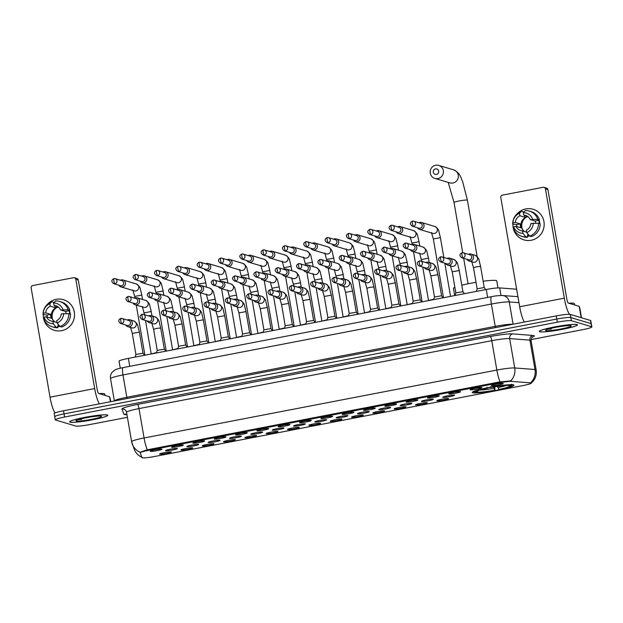 <?xml version="1.0" encoding="UTF-8"?>
<svg xmlns="http://www.w3.org/2000/svg" width="623" height="623" viewBox="0 0 623 623"><rect width="100%" height="100%" fill="white"/><g stroke="black" fill="none" stroke-linecap="round" stroke-linejoin="round"><path stroke-width="0.93" d="M513.508 384.897A21.166 2.064 170.2 0 0 490.737 387.148A21.166 2.064 170.2 0 0 472.25 392.428A21.166 2.064 170.2 0 0 472.709 392.755A21.166 2.064 170.2 0 0 495.472 390.504A21.166 2.064 170.2 0 0 513.967 385.216A21.166 2.064 170.2 0 0 513.508 384.897M470.24 389.78A5.989 0.584 -9.8 0 1 470.116 389.655A5.989 0.584 -9.8 0 1 475.513 388.16A5.989 0.584 -9.8 0 1 481.789 387.561A5.989 0.584 -9.8 0 1 481.898 387.615A5.989 0.584 -9.8 0 1 476.852 389.11A5.989 0.584 -9.8 0 1 470.24 389.78M448.91 393.884A5.989 0.584 -9.8 0 1 448.786 393.759A5.989 0.584 -9.8 0 1 454.19 392.272A5.989 0.584 -9.8 0 1 460.459 391.665A5.989 0.584 -9.8 0 1 460.576 391.719A5.989 0.584 -9.8 0 1 455.53 393.214A5.989 0.584 -9.8 0 1 448.91 393.884M427.588 397.988A5.989 0.584 -9.8 0 1 427.456 397.863A5.989 0.584 -9.8 0 1 432.86 396.376A5.989 0.584 -9.8 0 1 439.137 395.769A5.989 0.584 -9.8 0 1 439.246 395.831A5.989 0.584 -9.8 0 1 434.2 397.326A5.989 0.584 -9.8 0 1 427.588 397.988M406.258 402.1A5.989 0.584 -9.8 0 1 406.134 401.967A5.989 0.584 -9.8 0 1 411.538 400.48A5.989 0.584 -9.8 0 1 417.807 399.873A5.989 0.584 -9.8 0 1 417.924 399.935A5.989 0.584 -9.8 0 1 412.878 401.43A5.989 0.584 -9.8 0 1 406.258 402.1M384.928 406.204A5.989 0.584 -9.8 0 1 384.804 406.079A5.989 0.584 -9.8 0 1 390.208 404.584A5.989 0.584 -9.8 0 1 396.477 403.977A5.989 0.584 -9.8 0 1 396.594 404.039A5.989 0.584 -9.8 0 1 391.548 405.534A5.989 0.584 -9.8 0 1 384.928 406.204M363.606 410.308A5.989 0.584 -9.8 0 1 363.482 410.183A5.989 0.584 -9.8 0 1 368.886 408.688A5.989 0.584 -9.8 0 1 375.155 408.088A5.989 0.584 -9.8 0 1 375.272 408.143A5.989 0.584 -9.8 0 1 370.226 409.638A5.989 0.584 -9.8 0 1 363.606 410.308M342.276 414.412A5.989 0.584 -9.8 0 1 342.152 414.287A5.989 0.584 -9.8 0 1 347.556 412.8A5.989 0.584 -9.8 0 1 353.825 412.192A5.989 0.584 -9.8 0 1 353.942 412.247A5.989 0.584 -9.8 0 1 348.896 413.742A5.989 0.584 -9.8 0 1 342.276 414.412M320.954 418.516A5.989 0.584 -9.8 0 1 320.829 418.391A5.989 0.584 -9.8 0 1 326.234 416.904A5.989 0.584 -9.8 0 1 332.503 416.296A5.989 0.584 -9.8 0 1 332.612 416.359A5.989 0.584 -9.8 0 1 327.573 417.854A5.989 0.584 -9.8 0 1 320.954 418.516M299.624 422.628A5.989 0.584 -9.8 0 1 299.499 422.495A5.989 0.584 -9.8 0 1 304.904 421.008A5.989 0.584 -9.8 0 1 311.173 420.4A5.989 0.584 -9.8 0 1 311.29 420.463A5.989 0.584 -9.8 0 1 306.243 421.958A5.989 0.584 -9.8 0 1 299.624 422.628M278.302 426.732A5.989 0.584 -9.8 0 1 278.177 426.607A5.989 0.584 -9.8 0 1 283.582 425.112A5.989 0.584 -9.8 0 1 289.851 424.504A5.989 0.584 -9.8 0 1 289.96 424.567A5.989 0.584 -9.8 0 1 284.921 426.062A5.989 0.584 -9.8 0 1 278.302 426.732M256.972 430.836A5.989 0.584 -9.8 0 1 256.847 430.711A5.989 0.584 -9.8 0 1 262.252 429.216A5.989 0.584 -9.8 0 1 268.521 428.616A5.989 0.584 -9.8 0 1 268.638 428.671A5.989 0.584 -9.8 0 1 263.591 430.166A5.989 0.584 -9.8 0 1 256.972 430.836M235.65 434.94A5.989 0.584 -9.8 0 1 235.525 434.815A5.989 0.584 -9.8 0 1 240.922 433.328A5.989 0.584 -9.8 0 1 247.199 432.72A5.989 0.584 -9.8 0 1 247.308 432.775A5.989 0.584 -9.8 0 1 242.261 434.27A5.989 0.584 -9.8 0 1 235.65 434.94M214.32 439.044A5.989 0.584 -9.8 0 1 214.195 438.919A5.989 0.584 -9.8 0 1 219.6 437.432A5.989 0.584 -9.8 0 1 225.869 436.824A5.989 0.584 -9.8 0 1 225.985 436.887A5.989 0.584 -9.8 0 1 220.939 438.382A5.989 0.584 -9.8 0 1 214.32 439.044M192.998 443.155A5.989 0.584 -9.8 0 1 192.873 443.023A5.989 0.584 -9.8 0 1 198.27 441.536A5.989 0.584 -9.8 0 1 204.546 440.928A5.989 0.584 -9.8 0 1 204.656 440.991A5.989 0.584 -9.8 0 1 199.609 442.486A5.989 0.584 -9.8 0 1 192.998 443.155M171.668 447.259A5.989 0.584 -9.8 0 1 171.543 447.127A5.989 0.584 -9.8 0 1 176.948 445.64A5.989 0.584 -9.8 0 1 183.217 445.032A5.989 0.584 -9.8 0 1 183.333 445.095A5.989 0.584 -9.8 0 1 178.287 446.59A5.989 0.584 -9.8 0 1 171.668 447.259M150.345 451.364A5.989 0.584 -9.8 0 1 150.221 451.239A5.989 0.584 -9.8 0 1 155.618 449.744A5.989 0.584 -9.8 0 1 161.894 449.144A5.989 0.584 -9.8 0 1 162.003 449.199A5.989 0.584 -9.8 0 1 156.957 450.694A5.989 0.584 -9.8 0 1 150.345 451.364M491.563 385.676A5.989 0.584 -9.8 0 1 491.438 385.551A5.989 0.584 -9.8 0 1 496.843 384.056A5.989 0.584 -9.8 0 1 503.111 383.449A5.989 0.584 -9.8 0 1 503.228 383.511A5.989 0.584 -9.8 0 1 498.182 385.006A5.989 0.584 -9.8 0 1 491.563 385.676M442.922 397.334A5.989 0.584 -9.8 0 1 442.797 397.209A5.989 0.584 -9.8 0 1 448.202 395.722A5.989 0.584 -9.8 0 1 454.471 395.114A5.989 0.584 -9.8 0 1 454.588 395.177A5.989 0.584 -9.8 0 1 449.541 396.664A5.989 0.584 -9.8 0 1 442.922 397.334M421.592 401.446A5.989 0.584 -9.8 0 1 421.467 401.313A5.989 0.584 -9.8 0 1 426.872 399.826A5.989 0.584 -9.8 0 1 433.141 399.218A5.989 0.584 -9.8 0 1 433.258 399.281A5.989 0.584 -9.8 0 1 428.211 400.776A5.989 0.584 -9.8 0 1 421.592 401.446M400.27 405.55A5.989 0.584 -9.8 0 1 400.145 405.417A5.989 0.584 -9.8 0 1 405.55 403.93A5.989 0.584 -9.8 0 1 411.819 403.322A5.989 0.584 -9.8 0 1 411.928 403.385A5.989 0.584 -9.8 0 1 406.889 404.88A5.989 0.584 -9.8 0 1 400.27 405.55M378.94 409.654A5.989 0.584 -9.8 0 1 378.815 409.529A5.989 0.584 -9.8 0 1 384.22 408.034A5.989 0.584 -9.8 0 1 390.489 407.426A5.989 0.584 -9.8 0 1 390.605 407.489A5.989 0.584 -9.8 0 1 385.559 408.984A5.989 0.584 -9.8 0 1 378.94 409.654M357.618 413.758A5.989 0.584 -9.8 0 1 357.493 413.633A5.989 0.584 -9.8 0 1 362.898 412.138A5.989 0.584 -9.8 0 1 369.166 411.538A5.989 0.584 -9.8 0 1 369.275 411.593A5.989 0.584 -9.8 0 1 364.237 413.088A5.989 0.584 -9.8 0 1 357.618 413.758M336.288 417.862A5.989 0.584 -9.8 0 1 336.163 417.737A5.989 0.584 -9.8 0 1 341.568 416.25A5.989 0.584 -9.8 0 1 347.836 415.642A5.989 0.584 -9.8 0 1 347.953 415.697A5.989 0.584 -9.8 0 1 342.907 417.192A5.989 0.584 -9.8 0 1 336.288 417.862M314.965 421.973A5.989 0.584 -9.8 0 1 314.841 421.841A5.989 0.584 -9.8 0 1 320.238 420.354A5.989 0.584 -9.8 0 1 326.514 419.746A5.989 0.584 -9.8 0 1 326.623 419.809A5.989 0.584 -9.8 0 1 321.577 421.304A5.989 0.584 -9.8 0 1 314.965 421.973M293.635 426.077A5.989 0.584 -9.8 0 1 293.511 425.945A5.989 0.584 -9.8 0 1 298.915 424.458A5.989 0.584 -9.8 0 1 305.184 423.85A5.989 0.584 -9.8 0 1 305.301 423.913A5.989 0.584 -9.8 0 1 300.255 425.408A5.989 0.584 -9.8 0 1 293.635 426.077M272.313 430.182A5.989 0.584 -9.8 0 1 272.189 430.057A5.989 0.584 -9.8 0 1 277.585 428.562A5.989 0.584 -9.8 0 1 283.862 427.954A5.989 0.584 -9.8 0 1 283.971 428.017A5.989 0.584 -9.8 0 1 278.925 429.512A5.989 0.584 -9.8 0 1 272.313 430.182M250.983 434.286A5.989 0.584 -9.8 0 1 250.859 434.161A5.989 0.584 -9.8 0 1 256.263 432.666A5.989 0.584 -9.8 0 1 262.532 432.066A5.989 0.584 -9.8 0 1 262.649 432.121A5.989 0.584 -9.8 0 1 257.603 433.616A5.989 0.584 -9.8 0 1 250.983 434.286M229.661 438.39A5.989 0.584 -9.8 0 1 229.537 438.265A5.989 0.584 -9.8 0 1 234.933 436.778A5.989 0.584 -9.8 0 1 241.21 436.17A5.989 0.584 -9.8 0 1 241.319 436.225A5.989 0.584 -9.8 0 1 236.273 437.72A5.989 0.584 -9.8 0 1 229.661 438.39M208.331 442.501A5.989 0.584 -9.8 0 1 208.207 442.369A5.989 0.584 -9.8 0 1 213.611 440.882A5.989 0.584 -9.8 0 1 219.88 440.274A5.989 0.584 -9.8 0 1 219.997 440.336A5.989 0.584 -9.8 0 1 214.951 441.832A5.989 0.584 -9.8 0 1 208.331 442.501M187.009 446.605A5.989 0.584 -9.8 0 1 186.884 446.473A5.989 0.584 -9.8 0 1 192.281 444.986A5.989 0.584 -9.8 0 1 198.558 444.378A5.989 0.584 -9.8 0 1 198.667 444.44A5.989 0.584 -9.8 0 1 193.621 445.936A5.989 0.584 -9.8 0 1 187.009 446.605M165.679 450.709A5.989 0.584 -9.8 0 1 165.554 450.585A5.989 0.584 -9.8 0 1 170.959 449.09A5.989 0.584 -9.8 0 1 177.228 448.482A5.989 0.584 -9.8 0 1 177.345 448.544A5.989 0.584 -9.8 0 1 172.298 450.04A5.989 0.584 -9.8 0 1 165.679 450.709M436.933 400.784A5.989 0.584 -9.8 0 1 436.809 400.659A5.989 0.584 -9.8 0 1 442.213 399.172A5.989 0.584 -9.8 0 1 448.482 398.564A5.989 0.584 -9.8 0 1 448.591 398.627A5.989 0.584 -9.8 0 1 443.553 400.122A5.989 0.584 -9.8 0 1 436.933 400.784M415.603 404.895A5.989 0.584 -9.8 0 1 415.479 404.763A5.989 0.584 -9.8 0 1 420.883 403.276A5.989 0.584 -9.8 0 1 427.152 402.668A5.989 0.584 -9.8 0 1 427.269 402.731A5.989 0.584 -9.8 0 1 422.223 404.226A5.989 0.584 -9.8 0 1 415.603 404.895M394.281 409A5.989 0.584 -9.8 0 1 394.157 408.867A5.989 0.584 -9.8 0 1 399.553 407.38A5.989 0.584 -9.8 0 1 405.83 406.772A5.989 0.584 -9.8 0 1 405.939 406.835A5.989 0.584 -9.8 0 1 400.893 408.33A5.989 0.584 -9.8 0 1 394.281 409M372.951 413.104A5.989 0.584 -9.8 0 1 372.827 412.979A5.989 0.584 -9.8 0 1 378.231 411.484A5.989 0.584 -9.8 0 1 384.5 410.876A5.989 0.584 -9.8 0 1 384.617 410.939A5.989 0.584 -9.8 0 1 379.571 412.434A5.989 0.584 -9.8 0 1 372.951 413.104M351.629 417.208A5.989 0.584 -9.8 0 1 351.504 417.083A5.989 0.584 -9.8 0 1 356.901 415.588A5.989 0.584 -9.8 0 1 363.178 414.988A5.989 0.584 -9.8 0 1 363.287 415.043A5.989 0.584 -9.8 0 1 358.241 416.538A5.989 0.584 -9.8 0 1 351.629 417.208M330.299 421.312A5.989 0.584 -9.8 0 1 330.174 421.187A5.989 0.584 -9.8 0 1 335.579 419.7A5.989 0.584 -9.8 0 1 341.848 419.092A5.989 0.584 -9.8 0 1 341.965 419.154A5.989 0.584 -9.8 0 1 336.918 420.642A5.989 0.584 -9.8 0 1 330.299 421.312M308.977 425.423A5.989 0.584 -9.8 0 1 308.852 425.291A5.989 0.584 -9.8 0 1 314.249 423.804A5.989 0.584 -9.8 0 1 320.526 423.196A5.989 0.584 -9.8 0 1 320.635 423.258A5.989 0.584 -9.8 0 1 315.588 424.754A5.989 0.584 -9.8 0 1 308.977 425.423M287.647 429.527A5.989 0.584 -9.8 0 1 287.522 429.395A5.989 0.584 -9.8 0 1 292.927 427.908A5.989 0.584 -9.8 0 1 299.196 427.3A5.989 0.584 -9.8 0 1 299.313 427.362A5.989 0.584 -9.8 0 1 294.266 428.858A5.989 0.584 -9.8 0 1 287.647 429.527M266.325 433.631A5.989 0.584 -9.8 0 1 266.2 433.507A5.989 0.584 -9.8 0 1 271.597 432.012A5.989 0.584 -9.8 0 1 277.874 431.404A5.989 0.584 -9.8 0 1 277.983 431.466A5.989 0.584 -9.8 0 1 272.936 432.962A5.989 0.584 -9.8 0 1 266.325 433.631M244.995 437.735A5.989 0.584 -9.8 0 1 244.87 437.611A5.989 0.584 -9.8 0 1 250.275 436.116A5.989 0.584 -9.8 0 1 256.544 435.516A5.989 0.584 -9.8 0 1 256.66 435.57A5.989 0.584 -9.8 0 1 251.614 437.066A5.989 0.584 -9.8 0 1 244.995 437.735M223.673 441.839A5.989 0.584 -9.8 0 1 223.548 441.715A5.989 0.584 -9.8 0 1 228.945 440.227A5.989 0.584 -9.8 0 1 235.221 439.62A5.989 0.584 -9.8 0 1 235.33 439.682A5.989 0.584 -9.8 0 1 230.284 441.17A5.989 0.584 -9.8 0 1 223.673 441.839M202.343 445.951A5.989 0.584 -9.8 0 1 202.218 445.819A5.989 0.584 -9.8 0 1 207.623 444.331A5.989 0.584 -9.8 0 1 213.891 443.724A5.989 0.584 -9.8 0 1 214.008 443.786A5.989 0.584 -9.8 0 1 208.962 445.281A5.989 0.584 -9.8 0 1 202.343 445.951M181.02 450.055A5.989 0.584 -9.8 0 1 180.888 449.923A5.989 0.584 -9.8 0 1 186.293 448.435A5.989 0.584 -9.8 0 1 192.569 447.828A5.989 0.584 -9.8 0 1 192.678 447.89A5.989 0.584 -9.8 0 1 187.632 449.385A5.989 0.584 -9.8 0 1 181.02 450.055M159.69 454.159A5.989 0.584 -9.8 0 1 159.566 454.035A5.989 0.584 -9.8 0 1 164.97 452.539A5.989 0.584 -9.8 0 1 171.239 451.932A5.989 0.584 -9.8 0 1 171.356 451.994A5.989 0.584 -9.8 0 1 166.31 453.489A5.989 0.584 -9.8 0 1 159.69 454.159M530.485 382.857A10.786 1.051 -9.8 0 1 531.03 382.943A10.786 1.051 -9.8 0 1 531.263 383.106A10.786 1.051 -9.8 0 1 522.853 385.606L154.839 456.457A10.786 1.051 -9.8 0 1 141.997 457.648L140.167 452.859A10.786 1.051 -9.8 0 1 140.167 452.843A10.786 1.051 -9.8 0 1 148.57 450.343L499.342 382.818A10.786 1.051 -9.8 0 1 511.413 381.393L530.485 382.857M119.055 361.161L120.27 368.201L119.063 361.184A11.985 1.168 -9.8 0 1 119.055 361.161A11.985 1.168 -9.8 0 1 128.393 358.389L486.267 289.493A11.985 1.168 -9.8 0 1 499.677 287.912L516.638 289.212M577.046 324.567A19.375 1.892 170.2 0 0 556.207 326.623A19.375 1.892 170.2 0 0 539.284 331.459A19.375 1.892 170.2 0 0 539.705 331.755A19.375 1.892 170.2 0 0 560.536 329.699A19.375 1.892 170.2 0 0 577.459 324.863A19.375 1.892 170.2 0 0 577.046 324.567M107.405 414.98A19.375 1.892 170.2 0 0 86.566 417.036A19.375 1.892 170.2 0 0 69.644 421.872A19.375 1.892 170.2 0 0 70.064 422.168A19.375 1.892 170.2 0 0 90.896 420.104A19.375 1.892 170.2 0 0 107.826 415.276A19.375 1.892 170.2 0 0 107.405 414.98M141.826 457.189A13.979 13.908 159.1 0 1 134.288 449.378L131.624 441.676A15.98 1.558 -9.8 0 0 131.632 441.707A13.979 13.908 159.1 0 0 140.167 452.22L147.34 449.79A13.979 2.679 -100.9 0 1 144.077 437.977L496.843 370.062A15.98 1.558 -9.8 0 1 514.723 367.959L534.993 369.509A13.979 12.982 94.4 0 1 530.928 382.483L531.326 382.841M531.03 339.613L582.513 329.699A11.985 1.168 170.2 0 0 591.85 326.927L591.305 323.789A11.985 1.168 170.2 0 0 591.048 323.61L570.808 317.559A11.985 1.168 170.2 0 0 556.791 319.038L64.052 413.898A11.985 1.168 170.2 0 0 54.715 416.678A11.985 1.168 170.2 0 0 54.972 416.857M147.34 449.79L498.883 382.063L510.689 380.894A13.979 12.982 94.4 0 0 514.723 367.959L509.653 338.577A15.98 1.558 170.2 0 0 491.765 340.68L138.999 408.595A15.98 1.558 170.2 0 0 126.547 412.301A15.98 1.558 170.2 0 0 126.555 412.325L126.352 411.585A3.995 3.972 -20.9 0 0 121.944 409.101A19.967 1.947 -9.8 0 1 137.504 404.428L490.27 336.521A19.967 1.947 -9.8 0 1 512.62 333.889L532.891 335.447A19.967 1.947 -9.8 0 1 532.104 337.238M591.85 326.927A11.985 1.168 170.2 0 0 591.593 326.74L571.346 320.689A11.985 1.168 170.2 0 0 557.328 322.177L64.597 417.028A11.985 1.168 170.2 0 0 55.252 419.809A11.985 1.168 170.2 0 0 55.517 419.995L75.757 426.046A11.985 1.168 170.2 0 0 89.774 424.559L127.411 417.317M570.263 314.42A11.985 1.168 170.2 0 0 556.246 315.908L63.515 410.767A11.985 1.168 170.2 0 0 54.17 413.54L54.715 416.678A11.985 1.168 170.2 0 1 64.052 413.898L556.791 319.038A11.985 1.168 170.2 0 1 570.808 317.559L591.048 323.61A11.985 1.168 170.2 0 1 591.305 323.789L590.768 320.658A11.985 1.168 170.2 0 0 590.511 320.471L570.263 314.42L571.346 320.689M539.892 331.716A19.173 1.869 170.2 0 0 560.513 329.684A19.173 1.869 170.2 0 0 577.264 324.894A19.173 1.869 170.2 0 0 576.851 324.606A19.173 1.869 170.2 0 0 556.23 326.639A19.173 1.869 170.2 0 0 539.479 331.428A19.173 1.869 170.2 0 0 539.892 331.716M574.632 304.959L574.398 303.611A19.967 1.947 170.2 0 0 573.97 303.3A19.967 1.947 170.2 0 0 568.807 303.222M570.925 325.743A13.021 1.269 170.2 0 0 557.546 327.013A13.021 1.269 170.2 0 0 545.584 330.245A13.021 1.269 170.2 0 0 545.826 330.579A13.021 1.269 170.2 0 0 560.451 329.076A13.021 1.269 170.2 0 0 571.12 325.829A13.021 1.269 170.2 0 0 570.925 325.743M547.812 329.232L551.269 329.053L549.688 328.695M551.269 329.053L548.692 328.967M525.835 208.923A15.98 15.606 106.6 0 1 543.941 221.624A15.98 15.606 106.6 0 1 531.248 240.26A15.98 15.606 106.6 0 1 512.916 224.233A15.98 15.606 106.6 0 0 523.966 239.894L523.966 239.894A15.98 15.606 106.6 0 0 544.152 225.362A15.98 15.606 106.6 0 0 533.117 209.281L533.117 209.281A15.98 15.606 106.6 0 0 516.965 214.032A15.98 15.606 106.6 0 1 525.835 208.923M569.624 314.327A15.98 3.06 -100.9 0 1 564.321 298.16L545.444 188.878A1.994 1.947 -73.4 0 0 543.178 187.289L502.379 195.139A1.994 1.947 -73.4 0 0 500.791 197.475L519.668 306.757L564.321 298.16M524.325 322.052A15.98 3.06 -100.9 0 1 519.668 306.757M544.089 187.336L546.558 188.068A1.994 1.947 106.6 0 1 547.913 189.61L566.79 298.9A3.995 0.763 79.1 0 0 568.293 303.066L579.242 306.352L581.493 317.777L579.748 307.684M526.965 215.979L523.725 215.013A7.99 7.803 106.6 0 1 530.228 219.569L535.165 221.048A7.99 7.803 -73.4 0 1 535.78 223.135M538.474 223.244L530.905 223.486A7.99 7.803 106.6 0 1 526.349 230.183L526.762 232.589L529.714 236.109L531.357 236.6A13.184 12.873 106.6 0 0 540.125 223.735L538.474 223.244A13.184 12.873 106.6 0 1 529.714 236.109M524.94 231.647A7.99 7.803 106.6 0 1 528.07 216.734M527.743 216.477A7.99 7.803 -73.4 0 0 524.815 217.225L519.878 215.753A7.99 7.803 106.6 0 0 515.322 222.442L512.955 222.894L512.682 224.163L516.716 224.599A11.58 11.315 106.6 0 0 516.895 226.624M529.682 236.078A11.58 11.315 106.6 0 1 527.292 236.094M529.527 235.883A11.58 11.315 106.6 0 1 528.055 236L527.237 235.759L527.51 237.34A13.184 12.873 106.6 0 1 523.452 236.826L521.809 236.335A13.184 12.873 106.6 0 1 513.36 228.08L513.632 226.811L516 226.359L520.937 227.831A7.99 7.803 -73.4 0 1 520.26 223.914L515.322 222.442M523.452 213.401L523.094 211.789L521.451 211.298L519.465 213.339L519.878 215.753M526.692 232.177L522.495 230.923L522.915 233.329L525.867 236.849L527.51 237.34M525.867 236.849A13.184 12.873 106.6 0 1 521.809 236.335M512.682 224.163A13.184 12.873 106.6 0 1 521.451 211.298M533.272 223.034A10.389 10.139 106.6 0 1 526.762 232.589M522.915 233.329A10.389 10.139 106.6 0 1 513.632 226.811M512.955 222.894A10.389 10.139 106.6 0 1 519.465 213.339M522.495 230.923A7.99 7.803 106.6 0 1 516 226.359M538.965 219.911A11.58 11.315 106.6 0 1 539.853 223.657M539.354 223.509A11.58 11.315 106.6 0 0 538.708 220.363L537.883 220.121L539.448 219.818L537.797 219.327L530.228 219.569M523.725 215.013L523.312 212.599L525.298 210.558A13.184 12.873 106.6 0 1 529.355 211.072L530.998 211.563A13.184 12.873 106.6 0 1 539.448 219.818M529.355 211.072A13.184 12.873 106.6 0 1 537.797 219.327M523.312 212.599A10.389 10.139 106.6 0 1 532.595 219.117M522.518 229.505A9.984 9.75 106.6 0 1 526.201 217.17M524.473 215.231L524.815 217.225M538.708 220.363L535.165 221.048M527.65 233.648L528.055 236M520.26 223.914L516.716 224.599M70.259 422.129A19.173 1.869 170.2 0 0 90.88 420.089A19.173 1.869 170.2 0 0 107.623 415.307A19.173 1.869 170.2 0 0 107.211 415.011A19.173 1.869 170.2 0 0 86.589 417.052A19.173 1.869 170.2 0 0 69.838 421.833A19.173 1.869 170.2 0 0 70.259 422.129M104.991 395.371L104.757 394.024A19.967 1.947 170.2 0 0 104.329 393.713A19.967 1.947 170.2 0 0 99.166 393.627M101.284 416.156A13.021 1.269 170.2 0 0 87.905 417.426A13.021 1.269 170.2 0 0 75.944 420.657A13.021 1.269 170.2 0 0 76.185 420.984A13.021 1.269 170.2 0 0 90.81 419.489A13.021 1.269 170.2 0 0 101.479 416.242A13.021 1.269 170.2 0 0 101.284 416.156M78.179 419.645L81.629 419.466L80.048 419.108M81.629 419.466L79.051 419.38M435.508 168.919A2.796 2.733 -73.4 0 0 433.289 172.182A2.796 2.733 -73.4 0 0 436.45 174.401A2.796 2.733 -73.4 0 0 438.678 171.146A2.796 2.733 -73.4 0 0 435.508 168.919M437.953 178.567A6.791 6.635 106.6 0 1 430.174 171.582A6.791 6.635 106.6 0 1 438.748 165.407A6.791 6.635 106.6 0 1 437.953 178.567M497.972 287.912L496.757 280.887A21.969 2.142 170.2 0 0 496.282 280.552A21.969 2.142 170.2 0 0 483.137 281.238M494.631 386.867L495.075 390.356A19.009 1.853 170.2 0 1 475.294 392.451L474.391 391.82M473.472 391.47A19.811 1.931 170.2 0 0 473.566 391.571L474.477 392.21A19.009 1.853 170.2 0 1 487.287 388.028L486.984 387.195M490.838 386.455L491.134 387.288A19.009 1.853 170.2 0 1 510.922 385.193L511.561 384.259M475.294 392.451L477.078 392.108A17.171 1.674 170.2 0 0 494.701 390.247L495.075 390.356M487.287 388.028L487.669 388.145A17.171 1.674 170.2 0 0 476.237 391.571A17.171 1.674 170.2 0 0 476.252 391.867L474.477 392.21M510.922 385.193L509.139 385.536A17.171 1.674 170.2 0 0 491.516 387.405L491.134 387.288M494.701 390.247L493.657 386.938M478.534 389.998L477.078 392.108M487.684 387.724L487.669 388.145M476.252 391.867L476.704 391.205M476.027 282.297A21.969 2.142 170.2 0 0 461.783 285.194M454.86 287.32A21.969 2.142 170.2 0 0 453.466 288.363L454.704 295.567M497.504 386.19L498.93 389.616A19.009 1.853 170.2 0 0 511.787 385.785L512.433 384.874A19.811 1.931 170.2 0 0 512.495 384.734M512.379 384.508L511.74 385.442A19.009 1.853 170.2 0 1 511.787 385.785M498.548 389.507A17.171 1.674 170.2 0 0 509.957 385.785L511.74 385.442M509.957 385.785L509.505 385.466M417.472 227.738A3.598 3.512 -73.4 0 0 424.006 225.285A3.598 3.512 -73.4 0 0 418.96 222.769M412.278 226.188L418.975 228.189A2.593 2.539 -73.4 0 0 422.223 225.222A2.593 2.539 -73.4 0 0 420.463 223.213L413.765 221.212A2.593 2.539 -73.4 0 0 412.582 221.157A2.593 0.498 -100.9 0 0 412.527 221.149A2.593 0.498 -100.9 0 0 412.481 223.54A2.593 0.498 79.1 0 0 413.462 226.242A2.593 2.539 -73.4 0 0 413.765 221.212L412.527 221.149C409.802 222.528 409.716 224.202 412.278 226.188A2.593 2.539 -73.4 0 0 413.462 226.242M396.142 231.849A3.598 3.512 -73.4 0 0 402.676 229.389A3.598 3.512 -73.4 0 0 397.63 226.873M390.948 230.292L397.645 232.293A2.593 2.539 -73.4 0 0 400.893 229.326A2.593 2.539 -73.4 0 0 399.133 227.317L392.435 225.316A2.593 2.539 -73.4 0 0 391.252 225.261A2.593 0.498 -100.9 0 0 391.205 225.253A2.593 0.498 -100.9 0 0 391.158 227.644A2.593 0.498 79.1 0 0 392.132 230.354A2.593 2.539 -73.4 0 0 392.435 225.316L391.205 225.253C388.479 226.632 388.394 228.306 390.948 230.292A2.593 2.539 -73.4 0 0 392.132 230.354M374.82 235.953A3.598 3.512 -73.4 0 0 381.354 233.493A3.598 3.512 -73.4 0 0 376.308 230.977M369.626 234.396L376.323 236.397A2.593 2.539 -73.4 0 0 379.563 233.43A2.593 2.539 -73.4 0 0 377.811 231.429L371.113 229.428A2.593 2.539 -73.4 0 0 369.93 229.365A2.593 0.498 -100.9 0 0 369.875 229.365A2.593 0.498 -100.9 0 0 369.828 231.748A2.593 0.498 79.1 0 0 370.81 234.458A2.593 2.539 -73.4 0 0 371.113 229.428L369.875 229.365C367.149 230.736 367.064 232.418 369.626 234.396A2.593 2.539 -73.4 0 0 370.81 234.458M353.49 240.057A3.598 3.512 -73.4 0 0 360.024 237.597A3.598 3.512 -73.4 0 0 354.978 235.081M348.296 238.508L354.993 240.509A2.593 2.539 -73.4 0 0 358.241 237.534A2.593 2.539 -73.4 0 0 356.481 235.533L349.783 233.532A2.593 2.539 -73.4 0 0 348.6 233.469A2.593 0.498 -100.9 0 0 348.553 233.469A2.593 0.498 -100.9 0 0 348.506 235.86A2.593 0.498 79.1 0 0 349.48 238.562A2.593 2.539 -73.4 0 0 349.783 233.532L348.553 233.469C345.827 234.84 345.742 236.522 348.296 238.508A2.593 2.539 -73.4 0 0 349.48 238.562M332.168 244.161A3.598 3.512 -73.4 0 0 338.702 241.701A3.598 3.512 -73.4 0 0 333.655 239.185M326.974 242.612L333.671 244.613A2.593 2.539 -73.4 0 0 336.911 241.646A2.593 2.539 -73.4 0 0 335.158 239.637L328.461 237.636A2.593 2.539 -73.4 0 0 327.277 237.573A2.593 0.498 -100.9 0 0 327.223 237.573A2.593 0.498 -100.9 0 0 327.176 239.964A2.593 0.498 79.1 0 0 328.15 242.666A2.593 2.539 -73.4 0 0 328.461 237.636L327.223 237.573C324.497 238.944 324.412 240.626 326.974 242.612A2.593 2.539 -73.4 0 0 328.15 242.666M310.838 248.266A3.598 3.512 -73.4 0 0 317.372 245.812A3.598 3.512 -73.4 0 0 312.325 243.297M305.644 246.716L312.341 248.717A2.593 2.539 -73.4 0 0 315.588 245.75A2.593 2.539 -73.4 0 0 313.828 243.741L307.131 241.74A2.593 2.539 -73.4 0 0 305.948 241.685A2.593 0.498 -100.9 0 0 305.893 241.677A2.593 0.498 -100.9 0 0 305.854 244.068A2.593 0.498 79.1 0 0 306.828 246.77A2.593 2.539 -73.4 0 0 307.131 241.74L305.893 241.677C303.175 243.056 303.089 244.73 305.644 246.716A2.593 2.539 -73.4 0 0 306.828 246.77M289.508 252.377A3.598 3.512 -73.4 0 0 296.05 249.916A3.598 3.512 -73.4 0 0 290.996 247.401M284.314 250.82L291.019 252.821A2.593 2.539 -73.4 0 0 294.258 249.854A2.593 2.539 -73.4 0 0 292.506 247.845L285.801 245.844A2.593 2.539 -73.4 0 0 284.618 245.789A2.593 0.498 -100.9 0 0 284.571 245.781A2.593 0.498 -100.9 0 0 284.524 248.172A2.593 0.498 79.1 0 0 285.498 250.882A2.593 2.539 -73.4 0 0 285.801 245.844L284.571 245.781C281.845 247.16 281.76 248.834 284.314 250.82A2.593 2.539 -73.4 0 0 285.498 250.882M268.186 256.481A3.598 3.512 -73.4 0 0 274.72 254.02A3.598 3.512 -73.4 0 0 269.673 251.505M262.992 254.924L269.689 256.925A2.593 2.539 -73.4 0 0 272.936 253.958A2.593 2.539 -73.4 0 0 271.176 251.957L264.479 249.948A2.593 2.539 -73.4 0 0 263.295 249.893A2.593 0.498 -100.9 0 0 263.241 249.893A2.593 0.498 -100.9 0 0 263.202 252.276A2.593 0.498 79.1 0 0 264.175 254.986A2.593 2.539 -73.4 0 0 264.479 249.948L263.241 249.893C260.523 251.264 260.437 252.946 262.992 254.924A2.593 2.539 -73.4 0 0 264.175 254.986M246.856 260.585A3.598 3.512 -73.4 0 0 253.397 258.124A3.598 3.512 -73.4 0 0 248.343 255.609M241.662 259.036L248.367 261.037A2.593 2.539 -73.4 0 0 251.606 258.062A2.593 2.539 -73.4 0 0 249.846 256.061L243.149 254.059A2.593 2.539 -73.4 0 0 241.965 253.997A2.593 0.498 -100.9 0 0 241.919 253.997A2.593 0.498 -100.9 0 0 241.872 256.388A2.593 0.498 79.1 0 0 242.845 259.09A2.593 2.539 -73.4 0 0 243.149 254.059L241.919 253.997C239.193 255.368 239.107 257.05 241.662 259.036A2.593 2.539 -73.4 0 0 242.845 259.09M225.534 264.689A3.598 3.512 -73.4 0 0 232.068 262.228A3.598 3.512 -73.4 0 0 227.021 259.713M220.34 263.14L227.037 265.141A2.593 2.539 -73.4 0 0 230.284 262.174A2.593 2.539 -73.4 0 0 228.524 260.165L221.827 258.163A2.593 2.539 -73.4 0 0 220.643 258.101A2.593 0.498 -100.9 0 0 220.589 258.101A2.593 0.498 -100.9 0 0 220.55 260.492A2.593 0.498 79.1 0 0 221.523 263.194A2.593 2.539 -73.4 0 0 221.827 258.163L220.589 258.101C217.863 259.472 217.785 261.154 220.34 263.14A2.593 2.539 -73.4 0 0 221.523 263.194M204.204 268.793A3.598 3.512 -73.4 0 0 210.745 266.34A3.598 3.512 -73.4 0 0 205.691 263.825M199.01 267.244L205.707 269.245A2.593 2.539 -73.4 0 0 208.954 266.278A2.593 2.539 -73.4 0 0 207.194 264.269L200.497 262.267A2.593 2.539 -73.4 0 0 199.313 262.213A2.593 0.498 -100.9 0 0 199.267 262.205A2.593 0.498 -100.9 0 0 199.22 264.596A2.593 0.498 79.1 0 0 200.193 267.298A2.593 2.539 -73.4 0 0 200.497 262.267L199.267 262.205C196.541 263.584 196.455 265.258 199.01 267.244A2.593 2.539 -73.4 0 0 200.193 267.298M182.882 272.905A3.598 3.512 -73.4 0 0 189.415 270.444A3.598 3.512 -73.4 0 0 184.369 267.929M177.687 271.348L184.385 273.349A2.593 2.539 -73.4 0 0 187.632 270.382A2.593 2.539 -73.4 0 0 185.872 268.373L179.175 266.371A2.593 2.539 -73.4 0 0 177.991 266.317A2.593 0.498 -100.9 0 0 177.937 266.309A2.593 0.498 -100.9 0 0 177.898 268.7A2.593 0.498 79.1 0 0 178.871 271.41A2.593 2.539 -73.4 0 0 179.175 266.371L177.937 266.309C175.211 267.688 175.133 269.362 177.687 271.348A2.593 2.539 -73.4 0 0 178.871 271.41M161.552 277.009A3.598 3.512 -73.4 0 0 168.085 274.548A3.598 3.512 -73.4 0 0 163.039 272.033M156.357 275.452L163.055 277.453A2.593 2.539 -73.4 0 0 166.302 274.486A2.593 2.539 -73.4 0 0 164.542 272.485L157.845 270.475A2.593 2.539 -73.4 0 0 156.661 270.421A2.593 0.498 -100.9 0 0 156.614 270.421A2.593 0.498 -100.9 0 0 156.568 272.804A2.593 0.498 79.1 0 0 157.541 275.514A2.593 2.539 -73.4 0 0 157.845 270.475L156.614 270.421C153.889 271.792 153.803 273.474 156.357 275.452A2.593 2.539 -73.4 0 0 157.541 275.514M140.23 281.113A3.598 3.512 -73.4 0 0 146.763 278.652A3.598 3.512 -73.4 0 0 141.717 276.137M135.035 279.563L141.733 281.565A2.593 2.539 -73.4 0 0 144.98 278.59A2.593 2.539 -73.4 0 0 143.22 276.589L136.523 274.587A2.593 2.539 -73.4 0 0 135.339 274.525A2.593 0.498 -100.9 0 0 135.284 274.525A2.593 0.498 -100.9 0 0 135.246 276.916A2.593 0.498 79.1 0 0 136.219 279.618A2.593 2.539 -73.4 0 0 136.523 274.587L135.284 274.525C132.559 275.896 132.481 277.578 135.035 279.563A2.593 2.539 -73.4 0 0 136.219 279.618M118.9 285.217A3.598 3.512 -73.4 0 0 125.433 282.756A3.598 3.512 -73.4 0 0 120.387 280.241M113.705 283.667L120.403 285.669A2.593 2.539 -73.4 0 0 123.65 282.702A2.593 2.539 -73.4 0 0 121.89 280.693L115.193 278.691A2.593 2.539 -73.4 0 0 114.009 278.629A2.593 0.498 -100.9 0 0 113.962 278.629A2.593 0.498 -100.9 0 0 113.916 281.02A2.593 0.498 79.1 0 0 114.889 283.722A2.593 2.539 -73.4 0 0 115.193 278.691L113.962 278.629C111.237 280 111.151 281.682 113.705 283.667A2.593 2.539 -73.4 0 0 114.889 283.722M410.245 249.691A3.598 3.512 -73.4 0 0 416.779 247.23A3.598 3.512 -73.4 0 0 411.733 244.714M405.051 248.141L411.748 250.142A2.593 2.539 -73.4 0 0 414.996 247.175A2.593 2.539 -73.4 0 0 413.236 245.166L406.539 243.165A2.593 2.539 -73.4 0 0 405.355 243.102A2.593 0.498 -100.9 0 0 405.3 243.102A2.593 0.498 -100.9 0 0 405.262 245.493A2.593 0.498 79.1 0 0 406.235 248.195A2.593 2.539 -73.4 0 0 406.539 243.165L405.3 243.102C402.575 244.481 402.489 246.155 405.051 248.141A2.593 2.539 -73.4 0 0 406.235 248.195M422.737 267.057L428.507 300.465L433.818 299.25M388.916 253.795A3.598 3.512 -73.4 0 0 395.449 251.342A3.598 3.512 -73.4 0 0 390.403 248.826M383.721 252.245L390.419 254.246A2.593 2.539 -73.4 0 0 393.666 251.279A2.593 2.539 -73.4 0 0 391.906 249.27L385.209 247.269A2.593 2.539 -73.4 0 0 384.025 247.214A2.593 0.498 -100.9 0 0 383.978 247.206A2.593 0.498 -100.9 0 0 383.932 249.597A2.593 0.498 79.1 0 0 384.905 252.307A2.593 2.539 -73.4 0 0 385.209 247.269L383.978 247.206C381.253 248.585 381.167 250.259 383.721 252.245A2.593 2.539 -73.4 0 0 384.905 252.307M407.138 304.725L412.488 303.362M367.593 257.906A3.598 3.512 -73.4 0 0 374.127 255.446A3.598 3.512 -73.4 0 0 369.081 252.93M362.399 256.349L369.096 258.35A2.593 2.539 -73.4 0 0 372.344 255.383A2.593 2.539 -73.4 0 0 370.584 253.374L363.887 251.373A2.593 2.539 -73.4 0 0 362.703 251.318A2.593 0.498 -100.9 0 0 362.648 251.31A2.593 0.498 -100.9 0 0 362.602 253.701A2.593 0.498 79.1 0 0 363.583 256.411A2.593 2.539 -73.4 0 0 363.887 251.373L362.648 251.31C359.923 252.689 359.837 254.371 362.399 256.349A2.593 2.539 -73.4 0 0 363.583 256.411M380.085 275.273L385.855 308.681L391.166 307.466M346.263 262.01A3.598 3.512 -73.4 0 0 352.797 259.55A3.598 3.512 -73.4 0 0 347.751 257.034M341.069 260.453L347.766 262.462A2.593 2.539 -73.4 0 0 351.014 259.487A2.593 2.539 -73.4 0 0 349.254 257.486L342.557 255.485A2.593 2.539 -73.4 0 0 341.373 255.422A2.593 0.498 -100.9 0 0 341.326 255.422A2.593 0.498 -100.9 0 0 341.279 257.805A2.593 0.498 79.1 0 0 342.253 260.515A2.593 2.539 -73.4 0 0 342.557 255.485L341.326 255.422C338.601 256.793 338.515 258.475 341.069 260.453A2.593 2.539 -73.4 0 0 342.253 260.515M364.486 312.933L369.836 311.57M324.941 266.114A3.598 3.512 -73.4 0 0 331.475 263.654A3.598 3.512 -73.4 0 0 326.429 261.138M319.747 264.565L326.444 266.566A2.593 2.539 -73.4 0 0 329.692 263.591A2.593 2.539 -73.4 0 0 327.932 261.59L321.234 259.589A2.593 2.539 -73.4 0 0 320.051 259.526A2.593 0.498 -100.9 0 0 319.996 259.526A2.593 0.498 -100.9 0 0 319.949 261.917A2.593 0.498 79.1 0 0 320.931 264.619A2.593 2.539 -73.4 0 0 321.234 259.589L319.996 259.526C317.271 260.897 317.185 262.579 319.747 264.565A2.593 2.539 -73.4 0 0 320.931 264.619M343.203 316.897L348.514 315.674M303.611 270.218A3.598 3.512 -73.4 0 0 310.145 267.758A3.598 3.512 -73.4 0 0 305.099 265.242M298.417 268.669L305.114 270.67A2.593 2.539 -73.4 0 0 308.362 267.703A2.593 2.539 -73.4 0 0 306.602 265.694L299.904 263.693A2.593 2.539 -73.4 0 0 298.721 263.63A2.593 0.498 -100.9 0 0 298.674 263.63A2.593 0.498 -100.9 0 0 298.627 266.021A2.593 0.498 79.1 0 0 299.601 268.723A2.593 2.539 -73.4 0 0 299.904 263.693L298.674 263.63C295.948 265.009 295.863 266.683 298.417 268.669A2.593 2.539 -73.4 0 0 299.601 268.723M321.834 321.149L327.184 319.778M282.289 274.322A3.598 3.512 -73.4 0 0 288.823 271.869A3.598 3.512 -73.4 0 0 283.776 269.354M277.095 272.773L283.792 274.774A2.593 2.539 -73.4 0 0 287.032 271.807A2.593 2.539 -73.4 0 0 285.279 269.798L278.582 267.797A2.593 2.539 -73.4 0 0 277.399 267.742A2.593 0.498 -100.9 0 0 277.344 267.734A2.593 0.498 -100.9 0 0 277.297 270.125A2.593 0.498 79.1 0 0 278.279 272.835A2.593 2.539 -73.4 0 0 278.582 267.797L277.344 267.734C274.618 269.113 274.533 270.787 277.095 272.773A2.593 2.539 -73.4 0 0 278.279 272.835M300.551 325.113L305.862 323.89M260.959 278.434A3.598 3.512 -73.4 0 0 267.493 275.973A3.598 3.512 -73.4 0 0 262.447 273.458M255.765 276.877L262.462 278.878A2.593 2.539 -73.4 0 0 265.709 275.911A2.593 2.539 -73.4 0 0 263.95 273.902L257.252 271.901A2.593 2.539 -73.4 0 0 256.069 271.846A2.593 0.498 -100.9 0 0 256.022 271.838A2.593 0.498 -100.9 0 0 255.975 274.229A2.593 0.498 79.1 0 0 256.949 276.939A2.593 2.539 -73.4 0 0 257.252 271.901L256.022 271.838C253.296 273.217 253.211 274.899 255.765 276.877A2.593 2.539 -73.4 0 0 256.949 276.939M273.45 295.8L279.221 329.209L284.532 327.994M239.637 282.538A3.598 3.512 -73.4 0 0 246.171 280.077A3.598 3.512 -73.4 0 0 241.124 277.562M234.443 280.981L241.14 282.99A2.593 2.539 -73.4 0 0 244.38 280.015A2.593 2.539 -73.4 0 0 242.627 278.014L235.93 276.012A2.593 2.539 -73.4 0 0 234.746 275.95A2.593 0.498 -100.9 0 0 234.692 275.95A2.593 0.498 -100.9 0 0 234.645 278.333A2.593 0.498 79.1 0 0 235.619 281.043A2.593 2.539 -73.4 0 0 235.93 276.012L234.692 275.95C231.966 277.321 231.881 279.003 234.443 280.981A2.593 2.539 -73.4 0 0 235.619 281.043M257.852 333.461L263.21 332.098M218.307 286.642A3.598 3.512 -73.4 0 0 224.841 284.181A3.598 3.512 -73.4 0 0 219.794 281.666M213.113 285.093L219.81 287.094A2.593 2.539 -73.4 0 0 223.057 284.119A2.593 2.539 -73.4 0 0 221.297 282.118L214.6 280.116A2.593 2.539 -73.4 0 0 213.416 280.054A2.593 0.498 -100.9 0 0 213.362 280.054A2.593 0.498 -100.9 0 0 213.323 282.445A2.593 0.498 79.1 0 0 214.296 285.147A2.593 2.539 -73.4 0 0 214.6 280.116L213.362 280.054C210.644 281.425 210.558 283.107 213.113 285.093A2.593 2.539 -73.4 0 0 214.296 285.147M230.798 304.008L236.569 337.417L241.88 336.202M196.977 290.746A3.598 3.512 -73.4 0 0 203.519 288.285A3.598 3.512 -73.4 0 0 198.464 285.77M191.783 289.197L198.488 291.198A2.593 2.539 -73.4 0 0 201.727 288.231A2.593 2.539 -73.4 0 0 199.975 286.222L193.27 284.22A2.593 2.539 -73.4 0 0 192.086 284.158A2.593 0.498 -100.9 0 0 192.04 284.158A2.593 0.498 -100.9 0 0 191.993 286.549A2.593 0.498 79.1 0 0 192.966 289.251A2.593 2.539 -73.4 0 0 193.27 284.22L192.04 284.158C189.314 285.536 189.228 287.211 191.783 289.197A2.593 2.539 -73.4 0 0 192.966 289.251M215.2 341.677L220.558 340.306M175.655 294.85A3.598 3.512 -73.4 0 0 182.189 292.397A3.598 3.512 -73.4 0 0 177.142 289.882M170.461 293.301L177.158 295.302A2.593 2.539 -73.4 0 0 180.405 292.335A2.593 2.539 -73.4 0 0 178.645 290.326L171.948 288.324A2.593 2.539 -73.4 0 0 170.764 288.27A2.593 0.498 -100.9 0 0 170.71 288.262A2.593 0.498 -100.9 0 0 170.671 290.653A2.593 0.498 79.1 0 0 171.644 293.355A2.593 2.539 -73.4 0 0 171.948 288.324L170.71 288.262C167.992 289.64 167.906 291.315 170.461 293.301A2.593 2.539 -73.4 0 0 171.644 293.355M193.917 345.633L199.228 344.418M154.325 298.962A3.598 3.512 -73.4 0 0 160.866 296.501A3.598 3.512 -73.4 0 0 155.812 293.986M149.131 297.405L155.836 299.406A2.593 2.539 -73.4 0 0 159.075 296.439A2.593 2.539 -73.4 0 0 157.323 294.43L150.618 292.428A2.593 2.539 -73.4 0 0 149.434 292.374A2.593 0.498 -100.9 0 0 149.388 292.366A2.593 0.498 -100.9 0 0 149.341 294.757A2.593 0.498 79.1 0 0 150.314 297.467A2.593 2.539 -73.4 0 0 150.618 292.428L149.388 292.366C146.662 293.745 146.576 295.427 149.131 297.405A2.593 2.539 -73.4 0 0 150.314 297.467M172.548 349.885L177.905 348.522M133.003 303.066A3.598 3.512 -73.4 0 0 139.536 300.605A3.598 3.512 -73.4 0 0 134.49 298.09M127.808 301.509L134.506 303.51A2.593 2.539 -73.4 0 0 137.753 300.543A2.593 2.539 -73.4 0 0 135.993 298.542L129.296 296.54A2.593 2.539 -73.4 0 0 128.112 296.478A2.593 0.498 -100.9 0 0 128.058 296.478A2.593 0.498 -100.9 0 0 128.019 298.861A2.593 0.498 79.1 0 0 128.992 301.571A2.593 2.539 -73.4 0 0 129.296 296.54L128.058 296.478C125.332 297.849 125.254 299.531 127.808 301.509A2.593 2.539 -73.4 0 0 128.992 301.571M151.264 353.848L156.575 352.626M476.361 291.4L477.156 288.799L484.157 287.538L485.722 289.594M466.97 259.324A3.598 3.512 -73.4 0 0 473.503 256.863A3.598 3.512 -73.4 0 0 468.457 254.348M461.799 257.774L468.473 259.768A2.593 2.539 -73.4 0 0 471.72 256.801A2.593 2.539 -73.4 0 0 469.96 254.791L463.286 252.798A2.593 2.539 -73.4 0 0 462.102 252.743A2.593 0.498 -100.9 0 0 462.056 252.736A2.593 0.498 -100.9 0 0 462.009 255.126A2.593 0.498 79.1 0 0 462.982 257.836A2.593 2.539 -73.4 0 0 463.286 252.798L462.056 252.736C459.33 254.114 459.244 255.788 461.799 257.774A2.593 2.539 -73.4 0 0 462.982 257.836M56.195 299.328A15.98 15.606 106.6 0 1 74.301 312.037A15.98 15.606 106.6 0 1 61.607 330.665A15.98 15.606 106.6 0 1 43.283 314.646A15.98 15.606 106.6 0 0 61.607 330.665A15.98 15.606 106.6 0 0 63.484 299.694L63.484 299.694A15.98 15.606 106.6 0 0 47.325 304.445A15.98 15.606 106.6 0 1 56.195 299.328M99.337 403.868A15.98 3.06 -100.9 0 1 94.68 388.573L75.804 279.283A1.994 1.947 -73.4 0 0 73.537 277.702L32.739 285.552A1.994 1.947 -73.4 0 0 31.15 287.881L50.027 397.17L94.68 388.573M55.011 412.94A15.98 3.06 -100.9 0 1 50.027 397.17M74.448 277.741L76.917 278.481A1.994 1.947 106.6 0 1 78.272 280.023L97.149 389.313A3.995 0.763 79.1 0 0 98.652 393.479L109.601 396.765L110.73 401.671L110.107 398.097M57.324 306.391L54.084 305.418A7.99 7.803 106.6 0 1 60.587 309.981L65.524 311.461A7.99 7.803 -73.4 0 1 66.139 313.548M68.834 313.657L61.264 313.899A7.99 7.803 106.6 0 1 56.709 320.588L57.121 323.002L60.073 326.522L61.716 327.013A13.184 12.873 106.6 0 0 70.485 314.148L68.834 313.657A13.184 12.873 106.6 0 1 60.073 326.522M55.299 322.06A7.99 7.803 106.6 0 1 58.43 307.147M58.103 306.89A7.99 7.803 -73.4 0 0 55.174 307.637L50.237 306.158A7.99 7.803 106.6 0 0 45.681 312.855L43.314 313.307L43.049 314.576L47.075 315.012A11.58 11.315 106.6 0 0 47.255 317.037M60.042 326.483A11.58 11.315 106.6 0 1 57.651 326.507M59.886 326.296A11.58 11.315 106.6 0 1 58.414 326.413L57.596 326.164L57.869 327.753A13.184 12.873 106.6 0 1 53.812 327.239L52.168 326.74A13.184 12.873 106.6 0 1 43.719 318.493L43.992 317.224L46.359 316.772L51.296 318.244A7.99 7.803 -73.4 0 1 50.619 314.327L45.681 312.855M53.812 303.814L53.453 302.202L51.81 301.711L49.824 303.751L50.237 306.158M57.051 322.589L52.862 321.336L53.274 323.742L56.226 327.262L57.869 327.753M56.226 327.262A13.184 12.873 106.6 0 1 52.168 326.74M43.049 314.576A13.184 12.873 106.6 0 1 51.81 301.711M63.632 313.447A10.389 10.139 106.6 0 1 57.121 323.002M53.274 323.742A10.389 10.139 106.6 0 1 43.992 317.224M43.314 313.307A10.389 10.139 106.6 0 1 49.824 303.751M52.862 321.336A7.99 7.803 106.6 0 1 46.359 316.772M69.324 310.324A11.58 11.315 106.6 0 1 70.212 314.07M69.721 313.922A11.58 11.315 106.6 0 0 69.067 310.776L68.242 310.534L69.807 310.231L68.156 309.74L60.587 309.981M54.084 305.418L53.671 303.012L55.657 300.964A13.184 12.873 106.6 0 1 59.715 301.485L61.366 301.976A13.184 12.873 106.6 0 1 69.807 310.231M59.715 301.485A13.184 12.873 106.6 0 1 68.156 309.74M53.671 303.012A10.389 10.139 106.6 0 1 62.954 309.53M52.877 319.918A9.984 9.75 106.6 0 1 56.561 307.583M54.832 305.644L55.174 307.637M69.067 310.776L65.524 311.461M58.009 324.061L58.414 326.413M50.619 314.327L47.075 315.012M452.251 271.823L455.826 292.911L462.912 291.696M445.647 263.428A3.598 3.512 -73.4 0 0 452.181 260.967A3.598 3.512 -73.4 0 0 447.135 258.452M440.477 261.878L447.15 263.872A2.593 2.539 -73.4 0 0 450.398 260.905A2.593 2.539 -73.4 0 0 448.638 258.903L441.964 256.902A2.593 2.539 -73.4 0 0 440.78 256.847A2.593 0.498 -100.9 0 0 440.726 256.84A2.593 0.498 -100.9 0 0 440.687 259.23A2.593 0.498 79.1 0 0 441.66 261.94A2.593 2.539 -73.4 0 0 441.964 256.902L440.726 256.84C438 258.218 437.922 259.9 440.477 261.878A2.593 2.539 -73.4 0 0 441.66 261.94M433.709 299.608L434.504 297.007L441.582 295.8L437.93 274.65L430.921 275.927M424.318 267.532A3.598 3.512 -73.4 0 0 430.851 265.071A3.598 3.512 -73.4 0 0 425.805 262.556M419.147 265.982L425.82 267.983A2.593 2.539 -73.4 0 0 429.068 265.009A2.593 2.539 -73.4 0 0 427.308 263.007L420.634 261.014A2.593 2.539 -73.4 0 0 419.45 260.951A2.593 0.498 -100.9 0 0 419.404 260.951A2.593 0.498 -100.9 0 0 419.357 263.334A2.593 0.498 79.1 0 0 420.33 266.044A2.593 2.539 -73.4 0 0 420.634 261.014L419.404 260.951C416.678 262.322 416.592 264.004 419.147 265.982A2.593 2.539 -73.4 0 0 420.33 266.044M413.174 301.127L420.182 299.85L421.748 301.914M402.995 271.636A3.598 3.512 -73.4 0 0 409.529 269.175A3.598 3.512 -73.4 0 0 404.483 266.66M397.824 270.094L404.498 272.087A2.593 2.539 -73.4 0 0 407.746 269.12A2.593 2.539 -73.4 0 0 405.986 267.111L399.312 265.118A2.593 2.539 -73.4 0 0 398.128 265.055A2.593 0.498 -100.9 0 0 398.074 265.055A2.593 0.498 -100.9 0 0 398.035 267.446A2.593 0.498 79.1 0 0 399.008 270.148A2.593 2.539 -73.4 0 0 399.312 265.118L398.074 265.055C395.348 266.426 395.27 268.108 397.824 270.094A2.593 2.539 -73.4 0 0 399.008 270.148M391.057 307.817L391.844 305.215L398.93 304.016M381.665 275.74A3.598 3.512 -73.4 0 0 388.199 273.287A3.598 3.512 -73.4 0 0 383.153 270.764M376.494 274.198L383.168 276.191A2.593 2.539 -73.4 0 0 386.416 273.224A2.593 2.539 -73.4 0 0 384.656 271.215L377.982 269.222A2.593 2.539 -73.4 0 0 376.798 269.159A2.593 0.498 -100.9 0 0 376.751 269.159A2.593 0.498 -100.9 0 0 376.705 271.55A2.593 0.498 79.1 0 0 377.678 274.252A2.593 2.539 -73.4 0 0 377.982 269.222L376.751 269.159C374.026 270.538 373.94 272.212 376.494 274.198A2.593 2.539 -73.4 0 0 377.678 274.252M370.521 309.343L377.53 308.066L379.096 310.122M360.343 279.844A3.598 3.512 -73.4 0 0 366.877 277.391A3.598 3.512 -73.4 0 0 361.831 274.875M355.172 278.302L361.846 280.295A2.593 2.539 -73.4 0 0 365.094 277.328A2.593 2.539 -73.4 0 0 363.334 275.319L356.66 273.326A2.593 2.539 -73.4 0 0 355.476 273.271A2.593 0.498 -100.9 0 0 355.421 273.263A2.593 0.498 -100.9 0 0 355.383 275.654A2.593 0.498 79.1 0 0 356.356 278.364A2.593 2.539 -73.4 0 0 356.66 273.326L355.421 273.263C352.696 274.642 352.618 276.316 355.172 278.302A2.593 2.539 -73.4 0 0 356.356 278.364M348.405 316.032L349.192 313.431L356.278 312.224M339.013 283.956A3.598 3.512 -73.4 0 0 345.547 281.495A3.598 3.512 -73.4 0 0 340.501 278.979M333.842 282.406L340.516 284.399A2.593 2.539 -73.4 0 0 343.764 281.432A2.593 2.539 -73.4 0 0 342.004 279.431L335.33 277.43A2.593 2.539 -73.4 0 0 334.146 277.375A2.593 0.498 -100.9 0 0 334.099 277.367A2.593 0.498 -100.9 0 0 334.053 279.758A2.593 0.498 79.1 0 0 335.026 282.468A2.593 2.539 -73.4 0 0 335.33 277.43L334.099 277.367C331.374 278.746 331.288 280.428 333.842 282.406A2.593 2.539 -73.4 0 0 335.026 282.468M327.075 320.136L327.869 317.535L334.87 316.274L336.443 318.337M317.691 288.06A3.598 3.512 -73.4 0 0 324.225 285.599A3.598 3.512 -73.4 0 0 319.178 283.083M312.52 286.51L319.194 288.511A2.593 2.539 -73.4 0 0 322.434 285.536A2.593 2.539 -73.4 0 0 320.681 283.535L314.008 281.541A2.593 2.539 -73.4 0 0 312.824 281.479A2.593 0.498 -100.9 0 0 312.769 281.479A2.593 0.498 -100.9 0 0 312.73 283.862A2.593 0.498 79.1 0 0 313.704 286.572A2.593 2.539 -73.4 0 0 314.008 281.541L312.769 281.479C310.044 282.85 309.958 284.532 312.52 286.51A2.593 2.539 -73.4 0 0 313.704 286.572M301.041 294.142L302.887 300.504L306.539 321.647L313.626 320.432L309.974 299.281L302.965 300.559M296.361 292.164A3.598 3.512 -73.4 0 0 302.895 289.703A3.598 3.512 -73.4 0 0 297.849 287.187M291.19 290.622L297.864 292.615A2.593 2.539 -73.4 0 0 301.111 289.648A2.593 2.539 -73.4 0 0 299.351 287.639L292.678 285.646A2.593 2.539 -73.4 0 0 291.494 285.583A2.593 0.498 -100.9 0 0 291.447 285.583A2.593 0.498 -100.9 0 0 291.4 287.974A2.593 0.498 79.1 0 0 292.374 290.676A2.593 2.539 -73.4 0 0 292.678 285.646L291.447 285.583C288.722 286.954 288.636 288.636 291.19 290.622A2.593 2.539 -73.4 0 0 292.374 290.676M284.423 328.344L285.217 325.743L292.296 324.544L288.644 303.385L281.635 304.67M275.039 296.268A3.598 3.512 -73.4 0 0 281.573 293.815A3.598 3.512 -73.4 0 0 276.526 291.291M269.868 294.726L276.542 296.719A2.593 2.539 -73.4 0 0 279.782 293.752A2.593 2.539 -73.4 0 0 278.029 291.743L271.355 289.75A2.593 2.539 -73.4 0 0 270.172 289.687A2.593 0.498 -100.9 0 0 270.117 289.687A2.593 0.498 -100.9 0 0 270.071 292.078A2.593 0.498 79.1 0 0 271.052 294.78A2.593 2.539 -73.4 0 0 271.355 289.75L270.117 289.687C267.392 291.066 267.306 292.74 269.868 294.726A2.593 2.539 -73.4 0 0 271.052 294.78M260.313 308.774L263.887 329.863L270.896 328.594L272.461 330.649M253.709 300.372A3.598 3.512 -73.4 0 0 260.243 297.919A3.598 3.512 -73.4 0 0 255.196 295.403M248.538 298.83L255.212 300.823A2.593 2.539 -73.4 0 0 258.459 297.856A2.593 2.539 -73.4 0 0 256.699 295.847L250.025 293.854A2.593 2.539 -73.4 0 0 248.842 293.799A2.593 0.498 -100.9 0 0 248.795 293.791A2.593 0.498 -100.9 0 0 248.748 296.182A2.593 0.498 79.1 0 0 249.722 298.892A2.593 2.539 -73.4 0 0 250.025 293.854L248.795 293.791C246.069 295.17 245.984 296.844 248.538 298.83A2.593 2.539 -73.4 0 0 249.722 298.892M241.771 336.56L242.565 333.959L249.644 332.752L245.992 311.601L238.983 312.878M232.379 304.483A3.598 3.512 -73.4 0 0 238.921 302.023A3.598 3.512 -73.4 0 0 233.866 299.507M227.216 302.934L233.89 304.927A2.593 2.539 -73.4 0 0 237.129 301.96A2.593 2.539 -73.4 0 0 235.377 299.959L228.703 297.958A2.593 2.539 -73.4 0 0 227.52 297.903A2.593 0.498 -100.9 0 0 227.465 297.895A2.593 0.498 -100.9 0 0 227.418 300.286A2.593 0.498 79.1 0 0 228.4 302.996A2.593 2.539 -73.4 0 0 228.703 297.958L227.465 297.895C224.739 299.274 224.654 300.956 227.216 302.934A2.593 2.539 -73.4 0 0 228.4 302.996M221.235 338.079L228.244 336.802L229.809 338.865M211.057 308.587A3.598 3.512 -73.4 0 0 217.591 306.127A3.598 3.512 -73.4 0 0 212.544 303.611M205.886 307.038L212.56 309.039A2.593 2.539 -73.4 0 0 215.807 306.064A2.593 2.539 -73.4 0 0 214.047 304.063L207.373 302.069A2.593 2.539 -73.4 0 0 206.19 302.007A2.593 0.498 -100.9 0 0 206.143 302.007A2.593 0.498 -100.9 0 0 206.096 304.39A2.593 0.498 79.1 0 0 207.07 307.1A2.593 2.539 -73.4 0 0 207.373 302.069L206.143 302.007C203.417 303.378 203.332 305.06 205.886 307.038A2.593 2.539 -73.4 0 0 207.07 307.1M199.119 344.768L199.913 342.167L206.992 340.96M189.727 312.691A3.598 3.512 -73.4 0 0 196.268 310.231A3.598 3.512 -73.4 0 0 191.214 307.715M184.564 311.15L191.238 313.143A2.593 2.539 -73.4 0 0 194.477 310.176A2.593 2.539 -73.4 0 0 192.717 308.167L186.051 306.173A2.593 2.539 -73.4 0 0 184.867 306.111A2.593 0.498 -100.9 0 0 184.813 306.111A2.593 0.498 -100.9 0 0 184.766 308.502A2.593 0.498 79.1 0 0 185.747 311.204A2.593 2.539 -73.4 0 0 186.051 306.173L184.813 306.111C182.087 307.482 182.002 309.164 184.564 311.15A2.593 2.539 -73.4 0 0 185.747 311.204M178.583 346.295L185.592 345.01L187.157 347.073M168.405 316.796A3.598 3.512 -73.4 0 0 174.938 314.342A3.598 3.512 -73.4 0 0 169.892 311.819M163.234 315.254L169.908 317.247A2.593 2.539 -73.4 0 0 173.155 314.28A2.593 2.539 -73.4 0 0 171.395 312.271L164.721 310.277A2.593 2.539 -73.4 0 0 163.538 310.215A2.593 0.498 -100.9 0 0 163.491 310.215A2.593 0.498 -100.9 0 0 163.444 312.606A2.593 0.498 79.1 0 0 164.417 315.308A2.593 2.539 -73.4 0 0 164.721 310.277L163.491 310.215C160.765 311.593 160.679 313.268 163.234 315.254A2.593 2.539 -73.4 0 0 164.417 315.308M156.466 352.984L157.261 350.383L164.34 349.176M147.075 320.9A3.598 3.512 -73.4 0 0 153.608 318.446A3.598 3.512 -73.4 0 0 148.562 315.931M141.912 319.358L148.578 321.351A2.593 2.539 -73.4 0 0 151.825 318.384A2.593 2.539 -73.4 0 0 150.065 316.375L143.399 314.381A2.593 2.539 -73.4 0 0 142.215 314.327A2.593 0.498 -100.9 0 0 142.161 314.319A2.593 0.498 -100.9 0 0 142.114 316.71A2.593 0.498 79.1 0 0 143.088 319.42A2.593 2.539 -73.4 0 0 143.399 314.381L142.161 314.319C139.435 315.697 139.35 317.372 141.912 319.358A2.593 2.539 -73.4 0 0 143.088 319.42M135.144 357.088L135.931 354.487L142.94 353.225L144.505 355.281M125.753 325.011A3.598 3.512 -73.4 0 0 132.286 322.55A3.598 3.512 -73.4 0 0 127.24 320.035M120.582 323.462L127.256 325.455A2.593 2.539 -73.4 0 0 130.503 322.488A2.593 2.539 -73.4 0 0 128.743 320.487L122.069 318.485A2.593 2.539 -73.4 0 0 120.885 318.431A2.593 0.498 -100.9 0 0 120.831 318.423A2.593 0.498 -100.9 0 0 120.792 320.814A2.593 0.498 79.1 0 0 121.765 323.524A2.593 2.539 -73.4 0 0 122.069 318.485L120.831 318.423C118.113 319.801 118.027 321.484 120.582 323.462A2.593 2.539 -73.4 0 0 121.765 323.524M499.342 382.818L499.202 382M511.413 381.393L511.226 380.334M148.57 450.343L148.43 449.526M500.985 295.473L499.677 287.912M487.638 297.42L486.267 289.493M129.763 366.316L128.393 358.389M126.422 414.653A19.967 1.947 -9.8 0 1 124.312 414.451A19.967 1.947 -9.8 0 1 123.891 414.186L121.944 409.101M532.891 335.447A3.995 3.707 -85.6 0 0 529.924 340.135L534.993 369.509A15.98 1.558 -9.8 0 1 535.803 369.641A15.98 1.558 -9.8 0 1 536.146 369.883L531.076 340.508A15.98 1.558 170.2 0 0 530.726 340.259A15.98 1.558 170.2 0 0 529.924 340.135L509.653 338.577A3.995 3.707 -85.6 0 1 512.62 333.889M490.27 336.521A3.995 0.763 79.1 0 1 491.765 340.68L496.843 370.062A13.979 2.679 79.1 0 0 500.105 381.883M126.547 412.301L131.624 441.676A15.98 1.558 -9.8 0 1 144.077 437.977L138.999 408.595A3.995 0.763 79.1 0 0 137.504 404.428M591.593 326.74L590.511 320.471M557.328 322.177L556.246 315.908M64.597 417.028L63.515 410.767M126.547 412.27A3.995 3.972 -20.9 0 0 126.352 411.585M127.006 414.941A3.995 3.972 -20.9 0 0 123.891 414.186M518.959 302.669L509.248 301.929L513.095 324.217M491.5 296.68A7.99 1.534 79.1 0 0 491.368 304.032L122.972 374.953A15.98 1.558 170.2 0 0 110.52 378.659C110.146 376.214 110.73 374.034 112.265 372.11L114.788 370.039C116.579 369.33 114.85 369.416 123.105 367.601L491.5 296.68C494.576 295.948 498.268 295.559 502.566 295.504A7.99 7.414 94.4 0 1 509.248 301.929A15.98 1.558 170.2 0 0 491.368 304.032L495.223 326.359A15.98 1.558 -9.8 0 1 512.947 324.24M123.105 367.601A7.99 1.534 79.1 0 0 122.972 374.953L126.827 397.279L495.223 326.359L495.34 327.636M126.944 398.549L126.827 397.279A15.98 1.558 -9.8 0 0 114.375 400.971L110.52 378.659A15.98 1.558 170.2 0 0 110.528 378.683M581.158 317.675L579.195 306.329M547.913 189.61L545.444 188.878M579.242 306.352L581.197 317.691M462.702 252.697L454.035 202.506A6.791 0.662 -9.8 0 1 459.33 200.933A6.791 0.662 -9.8 0 1 467.273 200.092A6.791 0.662 -9.8 0 1 467.414 200.193L462.593 181.449C460.88 178.271 460.794 173.319 453.676 169.869L438.748 165.407M434.854 178.412L449.783 182.874A6.791 6.635 -73.4 0 0 458.364 176.698A6.791 6.635 -73.4 0 0 453.676 169.869M479.796 390.053A15.365 1.503 170.2 0 0 494.016 388.355M487.677 387.872A14.781 1.441 170.2 0 0 491.298 387.335M497.863 387.615A15.365 1.503 170.2 0 0 506.063 385.512M433.398 238.928L440.406 237.643L443.825 257.463M419.513 229.396L432.829 233.376A3.598 3.512 -73.4 0 0 437.377 229.996A3.598 3.512 -73.4 0 0 434.893 226.484C437.541 228.275 438.888 230.035 438.95 231.779L440.406 237.643M412.068 243.032L418.999 241.693L419.824 246.093M398.183 233.5L411.507 237.48A3.598 3.512 -73.4 0 0 416.055 234.1A3.598 3.512 -73.4 0 0 413.563 230.596C416.211 232.379 417.566 234.139 417.628 235.883L419.077 241.755M390.746 247.136L397.669 245.805L398.502 250.205M376.86 237.604L390.177 241.584A3.598 3.512 -73.4 0 0 394.725 238.204A3.598 3.512 -73.4 0 0 392.241 234.7C394.889 236.483 396.236 238.251 396.298 239.987L397.747 245.859M369.416 251.24L376.347 249.909L377.172 254.309M355.531 241.708L368.855 245.696A3.598 3.512 -73.4 0 0 373.395 242.308A3.598 3.512 -73.4 0 0 370.911 238.804C373.559 240.587 374.914 242.355 374.968 244.091L376.424 249.963M348.093 255.344L355.017 254.013L355.85 258.413M334.208 245.812L347.525 249.8A3.598 3.512 -73.4 0 0 352.073 246.412A3.598 3.512 -73.4 0 0 349.589 242.908C352.236 244.699 353.584 246.459 353.646 248.195L355.094 254.067M326.764 259.456L333.694 258.117L334.52 262.517M312.878 249.924L326.203 253.904A3.598 3.512 -73.4 0 0 330.743 250.524A3.598 3.512 -73.4 0 0 328.259 247.012C330.906 248.803 332.261 250.563 332.316 252.307L333.772 258.171M305.441 263.56L312.364 262.221L313.198 266.621M291.548 254.028L304.873 258.008A3.598 3.512 -73.4 0 0 309.421 254.628A3.598 3.512 -73.4 0 0 306.937 251.124C309.584 252.907 310.932 254.667 310.994 256.411L312.442 262.275M284.111 267.664L291.042 266.333L291.868 270.732M270.226 258.132L283.551 262.112A3.598 3.512 -73.4 0 0 288.091 258.732A3.598 3.512 -73.4 0 0 285.607 255.228C288.254 257.011 289.609 258.779 289.664 260.515L291.12 266.387M262.789 271.768L269.712 270.437L270.546 274.836M248.896 262.236L262.221 266.223A3.598 3.512 -73.4 0 0 266.769 262.836A3.598 3.512 -73.4 0 0 264.284 259.332C266.932 261.115 268.279 262.883 268.342 264.619L269.79 270.491M241.459 275.872L248.39 274.541L249.216 278.94M227.574 266.34L240.899 270.327A3.598 3.512 -73.4 0 0 245.439 266.94A3.598 3.512 -73.4 0 0 242.954 263.436C245.602 265.227 246.957 266.987 247.012 268.723L248.468 274.595M220.137 279.984L227.06 278.645L227.893 283.044M206.244 270.444L219.569 274.432A3.598 3.512 -73.4 0 0 224.116 271.052A3.598 3.512 -73.4 0 0 221.632 267.54C224.272 269.331 225.627 271.091 225.69 272.835L227.138 278.699M198.807 284.088L205.738 282.749L206.563 287.148M184.922 274.556L198.246 278.536A3.598 3.512 -73.4 0 0 202.786 275.156A3.598 3.512 -73.4 0 0 200.302 271.651C202.95 273.435 204.305 275.195 204.36 276.939L205.816 282.803M177.477 288.192L184.408 286.86L185.241 291.26M163.592 278.66L176.916 282.64A3.598 3.512 -73.4 0 0 181.464 279.26A3.598 3.512 -73.4 0 0 178.972 275.755C181.62 277.539 182.975 279.306 183.037 281.043L184.486 286.915M156.155 292.296L163.086 290.964L163.911 295.364M142.27 282.764L155.594 286.751A3.598 3.512 -73.4 0 0 160.134 283.364A3.598 3.512 -73.4 0 0 157.65 279.859C160.298 281.643 161.653 283.41 161.707 285.147L163.164 291.019M134.825 296.4L141.756 295.068L142.589 299.468M120.94 286.868L134.264 290.855A3.598 3.512 -73.4 0 0 138.812 287.468A3.598 3.512 -73.4 0 0 136.32 283.963C138.968 285.755 140.323 287.514 140.385 289.251L141.834 295.123M421.498 259.48L428.422 258.148L429.255 262.548M412.286 251.342L420.93 253.927A3.598 3.512 -73.4 0 0 425.478 250.547A3.598 3.512 -73.4 0 0 422.994 247.043C425.641 248.826 426.989 250.594 427.051 252.331L428.499 258.202M400.168 263.584L407.099 262.252L407.925 266.652M390.956 255.453L399.608 258.039A3.598 3.512 -73.4 0 0 404.148 254.651A3.598 3.512 -73.4 0 0 401.664 251.147C404.311 252.93 405.666 254.698 405.721 256.435L407.177 262.306M378.846 267.688L385.769 266.356L386.603 270.756M369.634 259.557L378.278 262.143A3.598 3.512 -73.4 0 0 382.826 258.755A3.598 3.512 -73.4 0 0 380.341 255.251C382.989 257.042 384.336 258.802 384.399 260.539L385.847 266.41M357.516 271.799L364.447 270.46L365.273 274.86M348.304 263.661L356.956 266.247A3.598 3.512 -73.4 0 0 361.496 262.867A3.598 3.512 -73.4 0 0 359.012 259.355C361.659 261.146 363.014 262.906 363.069 264.65L364.525 270.514M336.194 275.903L343.117 274.564L343.951 278.964M326.982 267.765L335.626 270.351A3.598 3.512 -73.4 0 0 340.174 266.971A3.598 3.512 -73.4 0 0 337.689 263.467C340.337 265.25 341.684 267.01 341.747 268.754L343.195 274.626M314.864 280.007L321.795 278.676L322.621 283.076M305.652 271.869L314.304 274.455A3.598 3.512 -73.4 0 0 318.844 271.075A3.598 3.512 -73.4 0 0 316.359 267.571C319.007 269.354 320.362 271.122 320.417 272.858L321.873 278.73M293.542 284.111L300.465 282.78L301.298 287.18M284.329 275.981L292.974 278.567A3.598 3.512 -73.4 0 0 297.521 275.179A3.598 3.512 -73.4 0 0 295.037 271.675C297.685 273.458 299.032 275.226 299.095 276.962L300.543 282.834M272.212 288.215L279.143 286.884L279.968 291.284M262.999 280.085L271.651 282.671A3.598 3.512 -73.4 0 0 276.191 279.283A3.598 3.512 -73.4 0 0 273.707 275.779C276.355 277.57 277.71 279.33 277.765 281.066L279.221 286.938M250.882 292.327L257.813 290.988L258.646 295.388M241.677 284.189L250.321 286.775A3.598 3.512 -73.4 0 0 254.869 283.395A3.598 3.512 -73.4 0 0 252.385 279.883C255.025 281.674 256.38 283.434 256.442 285.178L257.891 291.042M229.56 296.431L236.491 295.092L237.316 299.492M220.347 288.293L228.999 290.879A3.598 3.512 -73.4 0 0 233.539 287.499A3.598 3.512 -73.4 0 0 231.055 283.995C233.703 285.778 235.058 287.538 235.112 289.282L236.569 295.154M208.23 300.535L215.161 299.204L215.994 303.603M199.017 292.397L207.669 294.983A3.598 3.512 -73.4 0 0 212.217 291.603A3.598 3.512 -73.4 0 0 209.725 288.099C212.373 289.882 213.728 291.65 213.79 293.386L215.239 299.258M186.908 304.639L193.839 303.308L194.664 307.707M177.695 296.509L186.339 299.095A3.598 3.512 -73.4 0 0 190.887 295.707A3.598 3.512 -73.4 0 0 188.403 292.203C191.051 293.986 192.406 295.754 192.46 297.49L193.917 303.362M165.578 308.743L172.509 307.412L173.342 311.812M156.365 300.613L165.017 303.199A3.598 3.512 -73.4 0 0 169.565 299.811A3.598 3.512 -73.4 0 0 167.073 296.307C169.721 298.098 171.076 299.858 171.138 301.594L172.587 307.466M144.256 312.855L151.187 311.516L152.012 315.916M135.043 304.717L143.687 307.303A3.598 3.512 -73.4 0 0 148.235 303.923A3.598 3.512 -73.4 0 0 145.751 300.411C148.399 302.202 149.754 303.962 149.808 305.706L151.264 311.57M473.573 267.719L476.517 266.784L480.582 266.442L484.235 287.585M469.01 260.975L473.013 262.166A3.598 3.512 -73.4 0 0 477.561 258.786A3.598 3.512 -73.4 0 0 475.069 255.282C477.716 257.065 479.071 258.825 479.134 260.57L480.582 266.442M110.419 401.734L109.555 396.734M78.272 280.023L75.804 279.283M109.601 396.765L110.458 401.726M450.328 265.398L452.173 271.768L459.252 270.546L462.905 291.689L464.4 293.698M447.688 265.079L451.683 266.27A3.598 3.512 -73.4 0 0 456.231 262.89A3.598 3.512 -73.4 0 0 453.746 259.386C456.394 261.169 457.741 262.937 457.804 264.674L459.252 270.546M426.358 269.183L430.361 270.382A3.598 3.512 -73.4 0 0 434.901 266.994A3.598 3.512 -73.4 0 0 432.417 263.49C435.064 265.273 436.419 267.041 436.474 268.778L437.93 274.65M409.599 280.031L416.6 278.754L420.252 299.897M405.036 273.287L409.031 274.486A3.598 3.512 -73.4 0 0 413.579 271.098A3.598 3.512 -73.4 0 0 411.094 267.594C413.742 269.385 415.089 271.145 415.152 272.882L416.6 278.754M388.269 284.143L395.278 282.858L398.93 304.001L400.418 306.018M383.706 277.391L387.708 278.59A3.598 3.512 -73.4 0 0 392.249 275.21A3.598 3.512 -73.4 0 0 389.764 271.698C392.412 273.489 393.767 275.249 393.822 276.994L395.278 282.858M366.947 288.247L369.883 287.312L373.948 286.969L377.6 308.112M362.384 281.503L366.379 282.694A3.598 3.512 -73.4 0 0 370.926 279.314A3.598 3.512 -73.4 0 0 368.442 275.81C371.09 277.593 372.437 279.353 372.499 281.098L373.948 286.969M345.617 292.351L352.626 291.073L356.278 312.216L357.766 314.226M341.054 285.607L345.056 286.798A3.598 3.512 -73.4 0 0 349.596 283.418A3.598 3.512 -73.4 0 0 347.112 279.914C349.76 281.697 351.115 283.465 351.17 285.202L352.626 291.073M324.295 296.455L331.296 295.177L334.948 316.32M319.731 289.711L323.726 290.91A3.598 3.512 -73.4 0 0 328.274 287.522A3.598 3.512 -73.4 0 0 325.79 284.018C328.43 285.801 329.785 287.569 329.847 289.306L331.296 295.177M298.401 293.815L302.404 295.014A3.598 3.512 -73.4 0 0 306.944 291.626A3.598 3.512 -73.4 0 0 304.46 288.122C307.108 289.913 308.463 291.673 308.517 293.41L309.974 299.281M277.079 297.919L281.074 299.118A3.598 3.512 -73.4 0 0 285.622 295.738A3.598 3.512 -73.4 0 0 283.138 292.226C285.778 294.017 287.133 295.777 287.195 297.521L288.644 303.385M258.389 302.35L260.235 308.72L267.322 307.497L270.974 328.64M255.749 302.03L259.752 303.222A3.598 3.512 -73.4 0 0 264.292 299.842A3.598 3.512 -73.4 0 0 261.808 296.338C264.456 298.121 265.811 299.881 265.865 301.625L267.322 307.497M234.419 306.134L238.422 307.326A3.598 3.512 -73.4 0 0 242.97 303.946A3.598 3.512 -73.4 0 0 240.478 300.442C243.126 302.225 244.481 303.993 244.543 305.729L245.992 311.601M217.661 316.982L224.669 315.705L228.322 336.848M213.097 310.238L217.092 311.438A3.598 3.512 -73.4 0 0 221.64 308.05A3.598 3.512 -73.4 0 0 219.156 304.546C221.804 306.329 223.159 308.097 223.213 309.833L224.669 315.705M196.331 321.086L203.339 319.809L206.992 340.952L208.479 342.969M191.767 314.342L195.77 315.542A3.598 3.512 -73.4 0 0 200.318 312.154A3.598 3.512 -73.4 0 0 197.826 308.65C200.474 310.441 201.829 312.201 201.891 313.937L203.339 319.809M175.008 325.198L182.017 323.913L185.67 345.056M170.445 318.446L174.44 319.646A3.598 3.512 -73.4 0 0 178.988 316.266A3.598 3.512 -73.4 0 0 176.504 312.754C179.151 314.545 180.506 316.305 180.561 318.049L182.017 323.913M153.679 329.302L156.622 328.368L160.687 328.025L164.34 349.168M149.115 322.558L153.118 323.75A3.598 3.512 -73.4 0 0 157.666 320.37A3.598 3.512 -73.4 0 0 155.174 316.866C157.821 318.649 159.177 320.409 159.239 322.153L160.687 328.025M132.356 333.406L139.365 332.129L143.017 353.272M127.793 326.662L131.788 327.854A3.598 3.512 -73.4 0 0 136.336 324.474A3.598 3.512 -73.4 0 0 133.852 320.97C136.499 322.753 137.854 324.521 137.909 326.257L139.365 332.129M531.263 383.106L531.178 382.631M126.048 414.521L127.014 414.988M142.465 457.5L140.572 456.628C137.628 454.954 135.534 452.539 134.288 449.378M531.146 383.161C535.204 379.656 536.87 375.225 536.146 369.883M55.252 419.809L54.715 416.678M532.431 336.973L532.439 336.973C532.151 336.443 531.692 337.619 531.076 340.508M502.566 295.504L517.923 296.688M477.179 256.699L467.414 200.193M454.035 202.506L448.21 182.407M468.075 283.776L463.676 258.335M450.546 296.369L444.814 263.179M431.474 232.504L433.32 238.866L443.483 297.724M434.893 226.484L421.569 222.504M410.144 236.608L412.255 244.496M422.16 301.836L413.501 251.708M413.563 230.596L400.246 226.608M388.822 240.712L390.925 248.6M400.83 305.94L392.171 255.812M392.241 234.7L378.916 230.712M367.492 244.816L369.603 252.704M379.508 310.044L370.849 259.916M370.911 238.804L357.594 234.824M346.17 248.92L348.273 256.808M358.178 314.148L349.519 264.027M349.589 242.908L336.264 238.928M324.84 253.031L326.95 260.912M336.856 318.252L328.196 268.131M328.259 247.012L314.934 243.032M303.518 257.135L305.62 265.024M315.526 322.364L306.866 272.235M306.937 251.124L293.612 247.136M282.188 261.239L284.298 269.128M294.204 326.468L285.544 276.339M285.607 255.228L272.282 251.24M260.866 265.343L262.968 273.232M272.874 330.572L264.214 280.443M264.284 259.332L250.96 255.352M239.536 269.447L241.646 277.336M251.552 334.676L242.892 284.555M242.954 263.436L229.63 259.456M218.214 273.559L220.316 281.44M230.222 338.78L221.562 288.659M221.632 267.54L208.308 263.56M196.884 277.663L198.994 285.552M208.892 342.884L200.24 292.763M200.302 271.651L186.978 267.664M175.554 281.767L177.664 289.656M187.57 346.995L178.91 296.867M178.972 275.755L165.656 271.768M154.231 285.871L156.342 293.76M166.24 351.099L157.588 300.971M157.65 279.859L144.326 275.88M132.901 289.975L135.012 297.864M144.918 355.203L136.258 305.083M136.32 283.963L123.004 279.984M421.748 261.341L419.575 253.055M422.994 247.043L414.342 244.457M407.185 304.569L401.414 271.161M400.425 265.453L398.245 257.159M401.664 251.147L393.02 248.561M379.096 269.557L376.923 261.271M380.341 255.251L371.69 252.665M364.525 312.785L358.755 279.377M357.773 273.661L355.593 265.375M359.012 259.355L350.367 256.769M337.432 283.481L343.156 317.037M336.443 277.765L334.271 269.479M337.689 263.467L329.037 260.881M321.873 320.993L316.102 287.585M315.121 281.869L312.941 273.583M316.359 267.571L307.715 264.985M294.78 291.689L300.504 325.253M293.791 285.98L291.619 277.687M295.037 271.675L286.385 269.089M272.469 290.084L270.289 281.798M273.707 275.779L265.063 273.193M257.899 333.313L252.128 299.904M251.139 294.188L248.966 285.902M252.385 279.883L243.733 277.297M229.817 298.292L227.636 290.007M231.055 283.995L222.403 281.409M215.246 341.521L209.476 308.112M208.487 302.396L206.306 294.111M209.725 288.099L201.081 285.513M188.146 312.216L193.87 345.781M187.165 306.508L184.984 298.215M188.403 292.203L179.751 289.617M172.594 349.737L166.824 316.328M165.835 310.612L163.654 302.319M167.073 296.307L158.429 293.721M145.494 320.432L151.218 353.989M144.505 314.716L142.332 306.43M145.751 300.411L137.099 297.825M477.148 288.807L473.496 267.664L471.65 261.294M475.069 255.282L471.074 254.083M455.826 292.903L455.039 295.504M453.746 259.386L449.744 258.187M441.575 295.785L443.07 297.81M434.496 297.015L430.843 275.872L428.998 269.502M432.417 263.49L428.422 262.299M407.676 273.614L409.521 279.976L413.174 301.119L412.387 303.713M411.094 267.594L407.092 266.403M391.844 305.231L388.191 284.08L386.346 277.718M389.764 271.698L385.769 270.507M365.023 281.822L366.869 288.192L370.521 309.335L369.727 311.928M368.442 275.81L364.439 274.611M349.192 313.439L345.539 292.296L343.694 285.926M347.112 279.914L343.117 278.715M327.869 317.543L324.217 296.4L322.371 290.03M325.79 284.018L321.787 282.826M313.618 320.417L315.113 322.441M306.539 321.639L305.753 324.24M304.46 288.122L300.465 286.93M292.288 324.521L293.791 326.545M285.209 325.759L281.565 304.608L279.719 298.246M283.138 292.226L279.135 291.034M263.887 329.855L263.101 332.456M261.808 296.338L257.805 295.138M249.636 332.737L251.131 334.753M242.557 333.967L238.905 312.824L237.059 306.454M240.478 300.442L236.483 299.242M215.737 310.558L217.583 316.928L221.235 338.071L220.449 340.664M219.156 304.546L215.153 303.354M199.905 342.175L196.253 321.032L194.407 314.67M197.826 308.65L193.831 307.458M173.085 318.774L174.931 325.136L178.583 346.287L177.796 348.872M176.504 312.754L172.501 311.562M164.332 349.16L165.827 351.177M157.253 350.391L153.601 329.248L151.755 322.878M155.174 316.866L151.179 315.666M135.931 354.495L132.278 333.352L130.433 326.982M133.852 320.97L129.849 319.77"/></g></svg>
